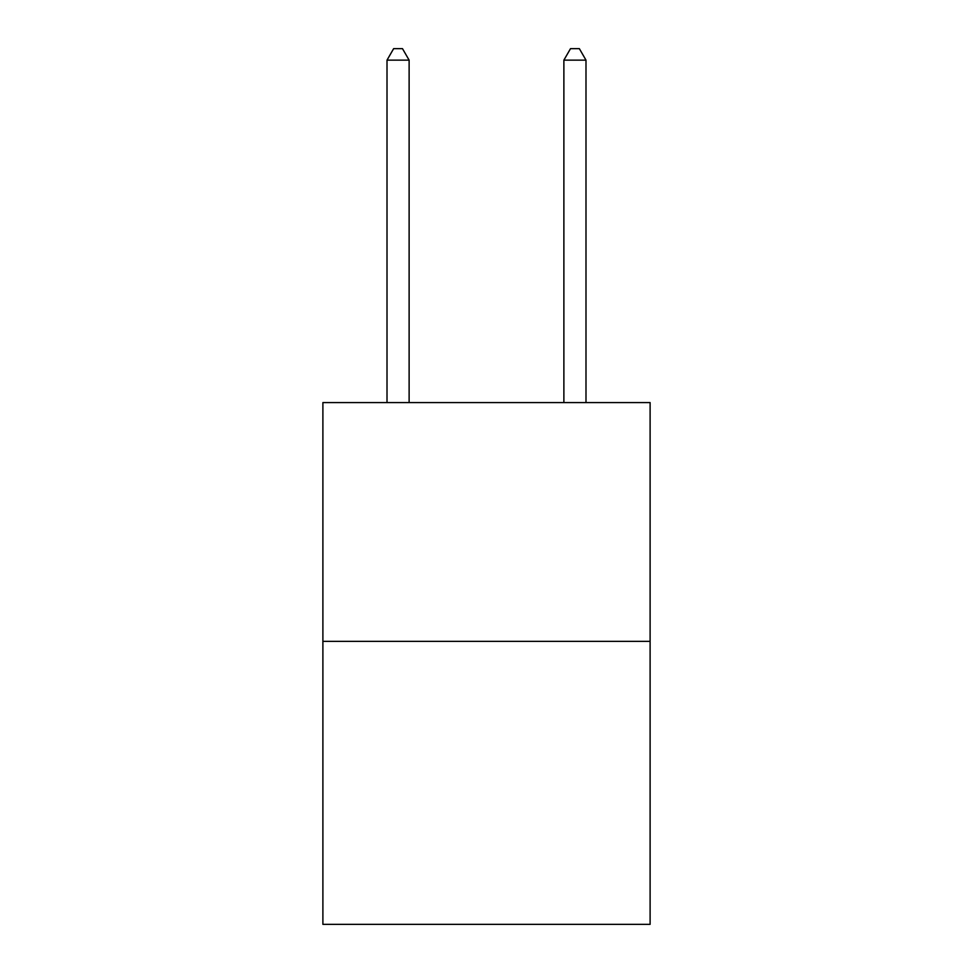 <?xml version="1.0" encoding="UTF-8"?>
<svg xmlns="http://www.w3.org/2000/svg" width="973" height="973" viewBox="0 0 973 973"><rect width="100%" height="100%" fill="white"/><g stroke="black" fill="none" stroke-linecap="round" stroke-linejoin="round"><path stroke-width="1.46" d="M650.11 641.353L650.11 402.579L322.89 402.579L322.89 924.35L650.11 924.35L650.11 641.353L322.89 641.353M409.122 402.579L409.122 60.144L387.011 60.144L387.011 402.579M387.011 60.144L393.639 48.65L402.481 48.65L409.122 60.144M585.989 402.579L585.989 60.144L563.878 60.144L563.878 402.579M563.878 60.144L570.519 48.65L579.361 48.65L585.989 60.144"/></g></svg>
